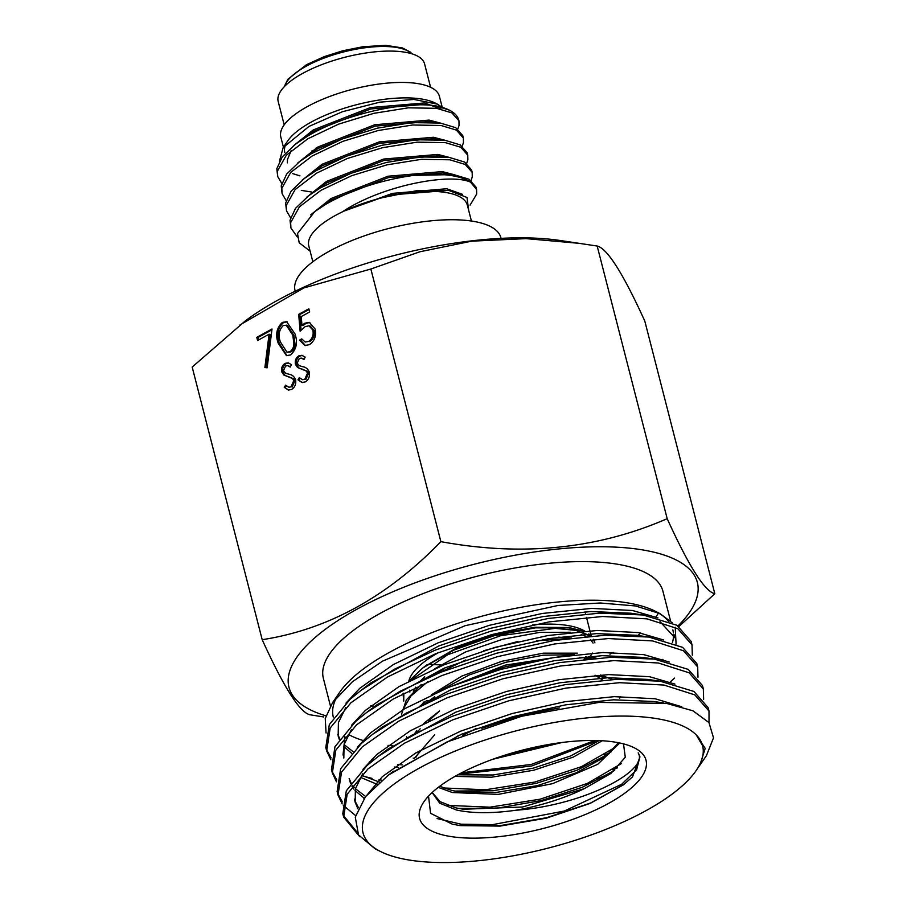 <?xml version="1.0" encoding="UTF-8"?>
<svg xmlns="http://www.w3.org/2000/svg" width="907" height="907" viewBox="0 0 907 907"><rect width="100%" height="100%" fill="white"/><g stroke="black" fill="none" stroke-linecap="round" stroke-linejoin="round"><path stroke-width="1.36" d="M290.932 228.02L290.025 220.231L295.489 208.361L308.765 195.64L320.352 187.93L351.111 173.26L386.439 162.432L420.667 156.945L449.237 157.41L464.565 162.036L471.561 169.938L472.173 172.341L465.189 164.428L449.849 159.802L421.528 159.315L387.051 164.825L351.723 175.663L320.965 190.323L299.503 206.762L290.637 222.623L290.932 228.02L297.292 236.931M311.77 192.046L301.305 190.391M457.967 128.76L459.044 125.461L458.953 120.846L451.969 112.933L436.63 108.318L408.309 107.831L373.831 113.341L338.504 124.168L307.745 138.839L286.283 155.278L277.417 171.128L277.712 176.536L276.805 168.736L282.27 156.877L295.546 144.156L307.133 136.447C342.846 114.577 405.146 100.552 436.301 105.972L425.02 104.328L370.748 108.965L313.629 131.322L295.546 144.156M277.712 176.536L281.737 183.384M282.122 193.701L281.215 185.901L286.68 174.042L299.945 161.31L311.543 153.6L342.302 138.941L377.618 128.102L411.857 122.615L440.428 123.08L455.756 127.706L462.751 135.619L463.364 138.011L456.368 130.098L441.04 125.483L412.708 124.996L378.242 130.506L342.914 141.333L312.155 156.004L290.693 172.432L281.828 188.293L282.122 193.701L286.136 200.549M286.521 210.855L285.614 203.066L291.09 191.196L304.355 178.475L315.942 170.765L346.701 156.106L382.028 145.267L416.268 139.78L444.838 140.245L460.166 144.871L467.15 152.784L467.774 155.176L460.779 147.263L445.45 142.648L417.118 142.161L382.641 147.671L347.324 158.498L316.566 173.169L295.092 189.597L286.227 205.458L286.521 210.855L290.546 217.714M458.953 120.858L458.783 120.189A94.702 32.833 165.6 0 0 449.271 110.11A94.702 32.833 165.6 0 0 436.301 105.972L449.271 110.11M462.253 146.186L463.454 142.614L463.364 138.011M466.663 163.351L467.865 159.779L467.774 155.176M471.062 180.516L472.264 176.944L472.173 172.341M471.425 221.036L467.354 205.175A81.868 28.378 165.6 0 0 417.492 191.819A81.868 28.378 165.6 0 0 335.307 215.503A81.868 28.378 165.6 0 0 308.777 245.888L312.847 261.749M430.587 87.276L424.578 63.864A75.576 26.201 165.6 0 0 378.548 51.529A75.576 26.201 165.6 0 0 302.666 73.399A75.576 26.201 165.6 0 0 278.177 101.448L284.197 124.86M316.067 148.079A75.576 26.201 165.6 0 0 318.561 148.17M442.197 107.207L439.396 96.278A81.868 28.378 165.6 0 0 389.534 82.922A81.868 28.378 165.6 0 0 307.337 106.607A81.868 28.378 165.6 0 0 280.807 136.991L283.426 147.172M312.053 150.675A81.868 28.378 165.6 0 0 314.355 150.777M437.401 104.146L435.133 103.001A81.868 28.378 165.6 0 0 311.305 122.048A81.868 28.378 165.6 0 0 287.78 140.834L283.177 147.546L309.026 126.402L342.324 111.754L379.84 102.162L413.955 99.453L437.401 104.146L441.766 107.083M285.943 143.998A81.868 28.378 165.6 0 0 284.775 152.444M299.945 175.867L292.598 173.588M279.458 161.163L283.177 147.546M468.636 210.152L467.014 197.488L448.682 190.379L417.458 190.527L380.078 198.168L342.948 211.467C382.346 185.311 450.053 172.806 470.506 182.126A94.702 32.833 165.6 0 0 413.467 175.391C380.691 180.096 351.463 189.733 325.76 204.302L314.706 211.637L297.519 233.507L299.185 242.77L310.126 251.16M295.217 291.215L295.058 290.569A106.255 36.836 -14.4 0 1 329.49 251.126A106.255 36.836 -14.4 0 1 436.188 220.378A106.255 36.836 -14.4 0 1 500.902 237.725L501.061 238.36M413.467 175.391L453.647 174.575L468.976 179.189L475.971 187.103L476.583 189.506L470.506 182.126M470.075 205.118L476.674 194.109L476.583 189.506M291.158 150.596L287.462 159.553L287.372 162.886M440.088 123.035L429.419 121.493L375.147 126.13L318.04 148.476L304.548 158.033M444.498 140.2L433.829 138.658L379.557 143.283L322.45 165.641L308.947 175.198M448.897 157.365L438.24 155.811L383.967 160.448L326.849 182.806L308.765 195.64M453.307 174.518L442.639 172.976L388.366 177.613L331.259 199.971L314.706 211.637M448.682 190.379L392.776 194.778L380.078 198.168M441.187 109.146L424.657 102.933L370.385 107.57L313.278 129.928L293.358 145.857M440.496 123.091L429.068 120.098L374.795 124.735L317.688 147.093L297.757 163.011M444.906 140.256L433.478 137.263L379.205 141.9L322.087 164.258L302.167 180.176M449.305 157.421L437.877 154.428L383.604 159.065L326.497 181.411L306.577 197.341M453.715 174.586L442.287 171.593L388.015 176.219L330.908 198.576L310.659 214.891M462.502 194.336L446.697 188.747L392.425 193.384L342.948 211.467M262.191 639.696L192.182 367.052L245.332 320.885A210.821 73.093 -14.4 0 1 559.075 240.332L597.18 246.035C607.202 248.337 623.075 273.347 644.809 321.089L714.818 593.734C704.796 591.432 688.912 566.41 667.189 518.679C597.747 548.973 522.307 556.637 440.87 541.66C387.312 596.885 327.744 629.571 262.191 639.696C283.846 687.302 299.718 712.324 309.82 714.75L323.731 716.961M240.026 324.887L303.879 287.927L370.861 269.016L419.907 251.761L471.674 241.171L526.071 238.632L581.228 243.518M325.964 715.816A210.821 73.093 -14.4 0 1 365.725 604.538A210.821 73.093 -14.4 0 1 646.668 550.628A210.821 73.093 -14.4 0 1 678.017 625.909M440.643 664.842A94.736 32.845 -14.4 0 1 430.587 664.343M532.817 624.81A94.736 32.845 -14.4 0 1 569.539 625.83A94.736 32.845 -14.4 0 1 584.788 631.125M588.598 634.004A94.736 32.845 -14.4 0 1 590.4 636.079M586.217 656.906A94.736 32.845 -14.4 0 1 584.017 659.276M405.191 859.337A175.289 60.769 -14.4 0 1 380.645 851.571A175.289 60.769 -14.4 0 1 437.14 759.034A175.289 60.769 -14.4 0 1 660.455 719.285A175.289 60.769 -14.4 0 1 696.327 735.01A175.289 60.769 -14.4 0 1 702.596 745.724A175.289 60.769 -14.4 0 1 673.833 792.809A175.289 60.769 -14.4 0 1 405.191 859.337M380.645 851.571L375.033 848.759L358.526 834.939L355.283 817.15L365.498 796.686L388.377 775.1L446.822 742.017L521.808 716.224L598.926 702.415L666.475 703.379L692.937 710.805L708.945 722.562L713.514 737.844L706.406 755.678L699.841 765.213L705.204 748.4L696.327 735.01L702.596 745.724M364.376 740.872A175.289 60.769 -14.4 0 1 348.401 734.398M333.3 717.063A175.289 60.769 -14.4 0 1 336.701 697.177M332.654 702.506L339.728 692.222A175.289 60.769 -14.4 0 1 466.311 620.683A175.289 60.769 -14.4 0 1 630.705 603.438A175.289 60.769 -14.4 0 1 655.239 611.205L659.979 613.586L635.444 605.944L600.298 602.996L558.1 605.468L465.144 625.683L382.471 661.18L352.324 681.815L332.654 702.506L325.262 718.514L326.067 732.992M657.564 612.44A175.289 60.769 -14.4 0 1 668.425 621.238M672.858 629.877A175.289 60.769 -14.4 0 1 673.334 632.406M673.493 634.061A175.289 60.769 -14.4 0 1 672.404 642.666M662.904 659.355A175.289 60.769 -14.4 0 1 662.031 660.398M676.078 644.106L675.205 627.27M672.325 622.894L659.979 613.586M348.832 700.442A175.289 60.769 -14.4 0 1 348.22 700.227M330.443 705.952L323.38 678.447A175.289 60.769 -14.4 0 1 425.734 592.566A175.289 60.769 -14.4 0 1 620.796 564.823A175.289 60.769 -14.4 0 1 662.938 591.262L670.556 620.955M330.84 759.76L326.667 750.905L330.182 728.038L350.941 702.755L387.436 677.041L435.927 653.607L491.639 634.639L549.086 621.885L602.633 616.488L646.986 618.857L677.79 628.676L692.007 644.854L692.313 655.194M692.132 645.296L691.134 641.43L676.917 625.263L643.131 614.991L599.788 613.132L548.213 618.472L490.766 631.227L435.054 650.194L394.318 669.275L361.043 690.363L350.057 699.342L329.309 724.625L325.794 747.481L326.667 750.894M326.293 749.171L331.112 757.878M363.333 776.199L372.074 778.387M359.739 836.73L343.662 817.094L347.177 794.237L367.936 768.955L404.431 743.241L452.922 719.807L508.634 700.839L566.081 688.084L619.628 682.688L663.981 685.057L694.796 694.875L709.002 711.054L709.025 722.675M709.127 711.496L708.129 707.63L693.912 691.451L660.126 681.191L616.783 679.332L565.208 684.66L507.761 697.415L452.049 716.383L411.313 735.475L378.038 756.563L367.052 765.531L346.304 790.825L342.789 813.681L343.662 817.094M343.288 815.37L356.984 832.082M355.612 815.586L343.322 805.416M342.166 803.897L338.005 795.031L341.52 772.174L362.267 746.88L398.763 721.167L447.253 697.732L502.966 678.765L560.424 666.01L613.96 660.613L658.323 662.994L689.127 672.801L703.333 688.98L703.639 699.32M703.458 689.433L702.46 685.567L688.243 669.389L654.457 659.117L611.114 657.269L559.54 662.598L502.093 675.352L446.38 694.32L405.656 713.412L372.38 734.489L361.394 743.468L340.635 768.751L337.121 791.618M337.619 793.308L342.438 802.003M336.497 781.834L332.336 772.968L335.851 750.1L356.598 724.818L393.105 699.104L441.596 675.67L497.308 656.702L554.755 643.947L608.291 638.551L652.655 640.932L683.459 650.738L697.676 666.917L697.982 677.257M697.789 667.371L696.791 663.505L682.586 647.326L648.8 637.054L605.457 635.206L553.882 640.535L496.424 653.289L440.711 672.257L399.987 691.338L366.711 712.426L355.725 721.405L334.978 746.688L331.452 769.555L332.336 772.957M331.951 771.233L336.78 779.941M617.508 767.832L612.86 769.816M379.024 779.725L381.926 780.201M585.094 659.151L586.965 657.133M588.337 634.934L567.941 627.519L534.813 627.281L495.392 634.424L457.105 647.666L425.043 666.294M581.194 634.549L585.899 636.453M590.457 639.56L593.087 643.097M592.396 653.051L590.219 656.577M590.888 658.584L585.582 656.725M589.765 656.385L593.643 658.346M602.724 680.137L595.321 675.307M492.796 759.284L562.091 742.482M552.204 743.91L502.308 756.007M454.963 776.403L491.537 777.208L533.645 770.247L573.145 757.164L602.203 740.758M599.108 740.6L570.526 755.996L533.055 768.218L493.17 774.986L457.831 774.805M438.274 787.367L452.378 792.537L498.34 794.385L552.476 783.682L597.713 764.329L619.787 742.992M618.427 742.72L605.491 756.653L576.387 772.764L537.386 785.632L495.846 792.491L459.588 791.902L451.913 790.473L439.691 786.301M623.506 743.865L625.286 757.243L611.046 773.331L584.21 788.682A98.489 34.149 -14.4 0 1 515.698 810.268C583.473 805.427 649.423 770.576 638.177 752.867L639.957 756.948L632.508 776.88L623.392 784.838L590.242 803.375L546.411 818.148L500.097 826.096L460.087 825.608L452.196 824.146L430.576 813.296L428.523 796.119M432.129 792.548L439.714 803.171L456.368 809.974C472.286 813.466 492.059 813.568 515.698 810.268M584.21 788.682L522.5 807.015L463.296 809.259L455.892 807.888L440.11 801.686L432.208 792.469M571.569 637.995L558.236 637.168M517.863 641.498L483.612 650.738M445.609 667.575L433.659 675.182M413.388 691.451L415.644 687.177M420.281 681.146L424.691 676.713M434.827 668.674L465.45 652.02L502.625 639.254L539.79 632.36L570.537 632.27M574.482 654.684L543.055 655.205L505.777 662.303L468.987 675.035L438.943 691.417M422.004 704.32L424.102 701.803M431.369 694.841L461.844 676.066L501.911 661.26L543.225 653.165L577.351 653.153M423.637 723.48L439.544 710.963L428.399 721.065M476.084 728.57L462.706 735.407M451.448 740.021L458.953 735.271M617.928 742.618A116.89 40.52 -14.4 0 1 634.288 747.799A116.89 40.52 -14.4 0 1 596.613 809.498A116.89 40.52 -14.4 0 1 447.707 836.005A116.89 40.52 -14.4 0 1 423.898 801.811A116.89 40.52 -14.4 0 1 508.305 754.114A116.89 40.52 -14.4 0 1 617.928 742.618M305.376 381.892L302.008 382.516L297.961 379.806L299.321 377.629L302.575 379.716L304.729 379.364L307.53 373.049L306.192 371.008L297.507 367.448L295.433 364.297C294.809 360.51 295.943 357.687 298.834 355.85L301.872 355.306L305.183 357.131L303.97 359.535L301.339 358.106L299.287 358.492L297.179 363.208L299.31 365.691L302.598 366.689C305.67 367.074 307.915 368.888 309.31 372.108C309.979 376.473 308.663 379.738 305.376 381.892M290.659 354.909L286.453 355.657L278.211 343.22C275.229 334.853 276.601 327.926 282.326 322.427L286.601 321.656L295.036 333.991C297.915 342.449 296.464 349.422 290.659 354.909M440.87 541.66L370.861 269.016M298.686 314.355L308.845 308.777L309.661 311.951L301.237 316.566L301.986 325.432L304.752 323.232L309.276 322.336L315.137 329.06C316.486 336.021 314.536 341.225 309.298 344.683L305.001 345.51L299.503 340.114L301.725 338.889L305.183 342.041L308.618 341.44C312.359 338.901 313.777 335.137 312.881 330.159L309.026 325.806L305.16 326.622L300.115 331.191L298.686 314.355L299.786 314.559L309.026 309.491M257.599 340.51L256.783 337.347L272.021 328.98L267.146 367.811L264.889 367.539L269.084 334.218L257.599 340.51M291.657 389.42L288.29 390.044L284.254 387.323L285.603 385.158L288.868 387.244L291.011 386.881L293.811 380.566L292.485 378.536L283.789 374.965L281.714 371.813C281.102 368.027 282.236 365.215 285.115 363.367L288.165 362.834L291.464 364.659L290.251 367.063L287.632 365.634L285.569 366.009L283.472 370.736L285.592 373.208L288.891 374.217C291.963 374.602 294.197 376.405 295.603 379.625C296.26 383.99 294.945 387.255 291.657 389.42M678.935 626.488L714.818 593.734M667.189 518.679L597.18 246.035M658.505 612.985A175.289 60.769 -14.4 0 1 655.908 616.953M640.773 633.007A175.289 60.769 -14.4 0 1 637.451 635.784M613.098 652.371A175.289 60.769 -14.4 0 1 609.969 654.185M374.784 706.349A175.289 60.769 -14.4 0 1 370.816 705.782M414.352 677.03L413.025 678.969M409.601 690.182L409.862 692.064M428.705 700.907A94.736 32.845 -14.4 0 1 427.582 700.646M408.819 681.18A94.736 32.845 -14.4 0 1 438.841 652.428M670.205 682.03L674.513 678.096M392.448 745.803A175.289 60.769 -14.4 0 1 388.015 745.361M697.982 767.741L699.841 765.213M391.019 773.149L461.47 734.228L512.818 716.655L565.764 704.818L613.506 699.807L653.562 701.485L663.55 702.925M357.948 808.806L355.159 802.207L355.408 788.75L362.721 773.841M383.219 752.776L387.901 749.125L455.802 712.165L507.149 694.592L560.095 682.744L607.849 677.744L647.904 679.422L653.72 680.386M364.263 798.285L355 790.485M353.9 789.124L352.018 786.29M350.658 783.569L349.49 780.145M377.55 730.713L382.244 727.063L450.133 690.102L501.48 672.529L554.426 660.681L602.18 655.67L642.235 657.36L654.457 659.117M610.853 752.186L604.141 755.089M377.187 784.328L360.442 777.333M343.821 758.071L344.082 744.613L351.394 729.704M371.893 708.65L376.575 704.988L444.475 668.04L495.812 650.455L548.758 638.619L596.511 633.608L636.567 635.285L642.383 636.249M398.581 767.537L394.25 767.005M371.031 762.107L369.444 761.608M351.542 753.241L343.674 746.359M339.32 739.432L338.164 736.008L338.413 722.55L345.726 707.641M366.224 686.588L370.906 682.926L438.807 645.965L490.154 628.392L543.1 616.545L590.842 611.545L630.909 613.223L636.725 614.186M660.024 621.635L674.887 637.791L674.094 634.707M363.888 798.806L382.357 776.63L415.984 752.833L460.677 731.144L512.024 713.571L564.97 701.723L614.311 696.655L655.183 698.764L681.803 706.768M358.469 807.683L354.818 800.654M362.936 769.363L376.7 754.567L410.327 730.77L455.008 709.081L506.355 691.508L559.302 679.66L608.642 674.593L649.514 676.701L674.967 684.105M608.835 774.136L596.84 778.954M365.646 796.493L355.419 788.739M354.206 787.401L352.653 785.405M351.088 782.945L349.15 778.58M357.267 747.3L371.031 732.493L404.658 708.707L449.35 687.007L500.687 669.434L553.633 657.598L602.974 652.53L643.845 654.639L669.298 662.042M379.625 782.163L361.689 775.36M343.027 754.987L344.943 736.665M351.599 725.237L365.362 710.43L398.989 686.633L443.682 664.944L495.018 647.371L547.964 635.524L597.305 630.467L638.188 632.564L663.629 639.979M402.391 764.907L397.788 764.442M373.616 759.998L371.564 759.42M353.027 751.608L344.082 744.602M339.751 738.82L337.812 734.455M345.93 703.163L359.705 688.368L393.332 664.57L438.013 642.882L489.361 625.308L542.307 613.461L591.647 608.393L632.519 610.502L657.972 617.905M639.911 756.755L636.646 769.76L621.669 784.272L564.369 811.017L492.569 824.667L460.994 824.18L437.061 818.556M621.42 763.569L587.283 783.444L540.119 799.18L489.973 807.173L447.536 805.382M481.844 728.321L520.369 715.498L559.336 707.913M615.558 747.153L581.398 766.687L534.699 782.083L485.279 789.793L443.534 787.968M414.465 758.173L434.725 734.761M594.822 740.486L531.207 764.465L461.584 772.809M413.626 758.637L413.138 758.071M414.408 733.82L416.789 730.645M600.593 674.967L612.474 679.524M420.066 706.009L426.8 700.476M444.963 688.821L505.29 665.126L567.521 655.534M588.428 656.645L596.148 658.142M401.608 714.058L406.37 699.819L421.324 684.479M438.194 673.289L465.79 659.956M536.354 640.83L566.966 638.585M403.853 693.152L403.717 701.111L403.048 693.583M408.944 681.1L422.741 667.983L453.84 650.092L493.771 635.83L535.368 627.859L570.458 627.882L583.586 631.204M588.881 633.993L591.341 636M593.768 639.31L594.504 641.283M588.019 657.473L586.523 659.004M624.027 784.362L590.57 803.035L546.57 817.706L499.7 825.699L458.579 825.381M614.697 770.394L582.351 787.265L541.003 800.609L497.342 808.148L458.386 808.42M609.3 753.581L577.147 770.179L536.298 783.331L493.193 790.723L454.668 791.063M415.825 757.402L420.202 750.429M597.781 740.554L531.649 766.007L458.874 774.238M416.948 732.493L420.168 728.809M595.003 675.33L605.661 677.835M620.275 696.531L619.764 698.118M406.994 737.867L406.54 736.575M425.236 703.549L434.759 696.735M462.321 681.951L505.414 666.736L549.472 658.301M579.732 657.28L591.183 658.561M402.685 709.864L411.018 695.907L427.991 681.452M411.959 679.524L447.661 654.741L501.174 635.546L555.209 628.37L576.183 630.388L590.06 636.102M593.269 639.344L594.901 642.825M304.752 323.232L305.852 323.436L303.085 325.636L301.986 325.432M305.852 323.436L309.82 322.461M305.557 345.59L300.602 340.318L299.503 340.114M300.602 340.318L302.054 339.524M305.183 342.041L308.618 341.44M309.706 341.656C313.448 339.105 314.876 335.352 313.981 330.363L312.881 330.159M313.981 330.363L310.126 326.01L309.026 325.806M301.101 330.069L299.786 314.559M287.02 355.737L279.311 343.436L278.211 343.22M279.311 343.436C276.329 335.057 277.701 328.13 283.415 322.643L282.326 322.427M283.415 322.643L287.156 321.792M286.952 352.188L291.011 351.905C293.607 350.136 294.934 347.392 294.968 343.685L293.913 335.409L287.281 325.284L283.211 325.556C278.914 330.046 277.995 335.522 280.433 341.996L286.952 352.188L289.923 351.701C292.519 349.932 293.834 347.188 293.868 343.481L292.814 335.205L286.193 325.08M293.913 335.409L292.814 335.205M294.968 343.685L293.868 343.481M291.011 351.905L289.923 351.701M258.518 340.012L257.883 337.551L256.783 337.347M257.883 337.551L271.919 329.853M265.989 367.675L270.173 334.422L269.084 334.218M302.564 382.584L297.961 379.806M299.061 380.01L300.081 378.366M302.575 379.716L304.729 379.364M305.818 379.568L308.629 373.253L307.53 373.049M308.629 373.253L307.292 371.212L306.192 371.008M307.292 371.212L297.507 367.448M298.596 367.652L296.532 364.501L295.433 364.297M296.532 364.501C295.909 360.714 297.043 357.902 299.922 356.054L298.834 355.85M299.922 356.054L302.405 355.442M304.174 359.115L301.339 358.106M288.845 390.112L284.254 387.323M285.342 387.527L286.374 385.894M288.868 387.244L291.011 386.881M292.111 387.096L294.911 380.781L293.811 380.566M294.911 380.781L293.573 378.741L292.485 378.536M293.573 378.741L283.789 374.965M284.889 375.181L282.814 372.029L281.714 371.813M282.814 372.029C282.19 368.242 283.324 365.419 286.215 363.582L285.115 363.367M286.215 363.582L288.687 362.97M290.467 366.643L287.632 365.634M411.642 53.728A66.846 23.174 165.6 0 0 306.181 66.222A66.846 23.174 165.6 0 0 284.628 86.335M302.711 369.24L301.612 369.024M288.993 376.756L287.904 376.552M284.379 86.607L287.848 79.272L306.509 64.68L324.321 56.597L342.71 50.792L362.959 46.722L385.747 45.35L402.402 47.924L410.213 52.016L412.005 53.842M304.355 178.475L312.824 172.081M299.945 161.31L308.414 154.927M591.262 636.011L586.478 617.361M585.593 613.948L585.049 611.817M337.994 795.031L337.121 791.607M355.159 802.207L354.365 799.124M643.131 614.991L630.909 613.223M361.043 690.363L370.906 682.926M648.8 637.054L636.567 635.285M366.711 712.426L376.575 704.988M372.38 734.489L382.244 727.063M660.126 681.191L647.904 679.422M378.038 756.563L387.901 749.125M388.377 775.1L393.57 771.188M422.741 667.983L427.129 664.672M570.458 627.882L567.941 627.519M459.396 825.506L460.087 825.608"/></g></svg>

